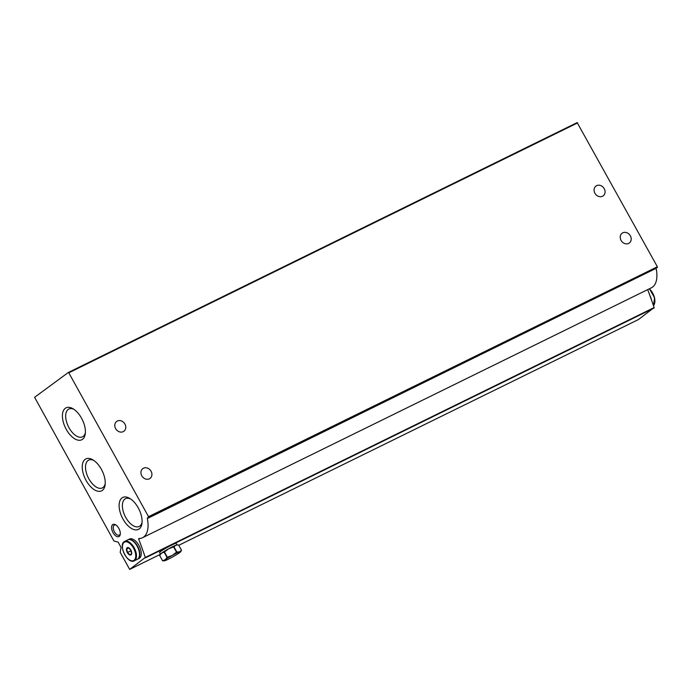 <?xml version="1.0" encoding="UTF-8"?>
<svg xmlns="http://www.w3.org/2000/svg" width="692" height="692" viewBox="0 0 692 692"><rect width="100%" height="100%" fill="white"/><g stroke="black" fill="none" stroke-linecap="round" stroke-linejoin="round"><path stroke-width="1.04" d="M147.387 518.178L147.318 518.542A27.049 14.212 63.8 0 1 142.526 537.71A27.049 14.212 63.8 0 1 138.798 538.506L138.668 539.051A297.569 156.366 63.8 0 1 145.303 557.458L129.672 569.404L120.166 552.259L121.065 547.415L118.133 542.13L113.946 541.04L34.6 397.303L68.318 372.486L68.793 372.806L148.538 516.664L147.387 518.178L656.224 268.28L657.374 266.775L577.154 122.596L68.344 372.478L577.154 122.596M129.672 569.404L160.319 554.353M178.761 545.296L638.5 319.514L654.13 307.559A297.569 156.366 63.8 0 0 647.686 289.619M115.633 428.625A6.09 5.155 53.6 0 0 123.894 431.237A6.09 5.155 53.6 0 0 124.43 423.279A6.09 5.155 53.6 0 0 116.671 421.437A6.09 5.155 53.6 0 0 115.633 428.625M594.921 193.232A6.09 5.155 53.6 0 0 603.182 195.853A6.09 5.155 53.6 0 0 603.727 187.895A6.09 5.155 53.6 0 0 595.968 186.053A6.09 5.155 53.6 0 0 594.921 193.232M141.782 475.793A6.09 5.155 53.6 0 0 150.034 478.406A6.09 5.155 53.6 0 0 150.579 470.448A6.09 5.155 53.6 0 0 142.82 468.605A6.09 5.155 53.6 0 0 141.782 475.793M621.07 240.401A6.09 5.155 53.6 0 0 629.322 243.022A6.09 5.155 53.6 0 0 629.867 235.064A6.09 5.155 53.6 0 0 622.108 233.221A6.09 5.155 53.6 0 0 621.07 240.401M147.318 518.542L656.224 268.28M656.154 268.652A27.049 14.212 63.8 0 1 651.362 287.82L142.526 537.71M112.675 524.631A6.764 3.555 -116.2 0 0 114.094 534.233A6.764 3.555 -116.2 0 0 120.261 534.336A6.764 3.555 -116.2 0 0 115.573 524.787A6.764 3.555 -116.2 0 0 112.675 524.631M65.308 408.28A17.793 9.351 -116.2 0 0 69.018 433.555A17.793 9.351 -116.2 0 0 85.263 433.815A17.793 9.351 -116.2 0 0 72.919 408.687A17.793 9.351 -116.2 0 0 65.308 408.28M122 497.92A17.793 9.351 -116.2 0 0 125.719 523.187A17.793 9.351 -116.2 0 0 141.955 523.446A17.793 9.351 -116.2 0 0 129.612 498.327A17.793 9.351 -116.2 0 0 122 497.92M85.142 459.367A17.793 9.351 -116.2 0 0 88.853 484.634A17.793 9.351 -116.2 0 0 105.097 484.893A17.793 9.351 -116.2 0 0 92.754 459.773A17.793 9.351 -116.2 0 0 85.142 459.367M93.74 460.396A15.483 8.131 -116.2 0 0 88.688 460.119A15.483 8.131 -116.2 0 0 88.031 460.517A15.483 8.131 -116.2 0 0 88.541 478.25A15.483 8.131 -116.2 0 0 102.338 487.903A15.483 8.131 -116.2 0 0 105.201 483.734M130.598 498.949A15.483 8.131 -116.2 0 0 125.546 498.673A15.483 8.131 -116.2 0 0 124.889 499.07A15.483 8.131 -116.2 0 0 125.399 516.803A15.483 8.131 -116.2 0 0 139.196 526.456A15.483 8.131 -116.2 0 0 142.068 522.287M73.906 409.309A15.483 8.131 -116.2 0 0 68.845 409.033A15.483 8.131 -116.2 0 0 68.197 409.43A15.483 8.131 -116.2 0 0 68.698 427.163A15.483 8.131 -116.2 0 0 82.495 436.825A15.483 8.131 -116.2 0 0 85.367 432.656M116.074 525.116A5.588 2.941 -116.2 0 0 114.379 525.072A5.588 2.941 -116.2 0 0 114.137 525.211A5.588 2.941 -116.2 0 0 114.318 531.62A5.588 2.941 -116.2 0 0 119.309 535.106A5.588 2.941 -116.2 0 0 120.313 533.731M130.831 550.019A4.057 2.137 63.8 0 1 129.923 555.001A4.057 2.137 63.8 0 1 126.524 548.877A4.057 2.137 63.8 0 1 130.831 550.019M128.357 547.701L130.831 550.036L131.627 553.6L129.958 554.828L127.484 552.501L126.688 548.938L128.357 547.701M124.733 541.386L127.76 539.898A10.821 5.683 63.8 0 1 137.163 546.196A10.821 5.683 63.8 0 1 137.301 559.318L134.274 560.814C127.7 564.854 117.519 544.111 124.733 541.386A10.821 5.683 63.8 0 1 134.136 547.692A10.821 5.683 63.8 0 1 134.274 560.814M127.925 539.829A10.821 5.683 63.8 0 1 128.072 539.743A10.821 5.683 63.8 0 1 137.474 546.049A10.821 5.683 63.8 0 1 137.613 559.171A10.821 5.683 63.8 0 1 137.457 559.24M128.072 539.743L129.482 539.051A10.821 5.683 63.8 0 1 138.884 545.357A10.821 5.683 63.8 0 1 139.023 558.479L137.613 559.171M128.729 547.934L126.688 548.938M131.134 550.702L127.484 552.501M651.457 299.87A10.821 5.683 -116.2 0 0 649.788 295.268M179.66 552.64A9.472 0.761 -29 0 1 172.533 556.991A9.472 0.761 -29 0 1 165.302 560.546A9.472 0.761 -29 0 1 164.281 560.823A9.472 0.761 -29 0 1 165.198 559.741A9.472 0.761 -29 0 1 172.317 555.382L167.36 557.224L164.454 551.982L168.658 548.773A9.472 0.761 -29 0 1 175.889 545.227A9.472 0.761 -29 0 1 176.918 544.941L178.614 545.028L181.52 550.27A10.821 0.865 -29 0 1 181.52 550.304L180.681 551.732A9.472 0.761 -29 0 1 179.66 552.64M181.52 550.27L179.548 551.827A9.472 0.761 -29 0 1 180.681 551.732M164.281 560.823L162.577 560.745A10.821 0.865 -29 0 1 162.577 560.71L165.198 559.741L167.057 557.406A10.821 0.865 -29 0 1 167.36 557.224M167.057 557.406L164.151 552.164A10.821 0.865 -29 0 1 164.454 551.982M162.577 560.71L159.67 555.468L160.518 554.033A9.472 0.761 -29 0 1 161.539 553.133A9.472 0.761 -29 0 1 168.658 548.773L173.623 546.931A10.821 0.865 -29 0 1 173.926 546.784L175.889 545.227L177.619 544.959M162.577 560.745L159.67 555.503A10.821 0.865 -29 0 1 159.67 555.468L161.539 553.133L164.151 552.164M176.832 552.026A10.821 0.865 -29 0 0 176.529 552.173L172.317 555.382A9.472 0.761 -29 0 1 179.548 551.827L176.832 552.026L173.926 546.784M176.529 552.173L173.623 546.931M160.458 554.128L159.567 552.519A9.472 0.761 -29 0 1 160.622 551.481A9.472 0.761 -29 0 1 169.765 546.04A9.472 0.761 -29 0 1 176.131 543.341L177.022 544.95M68.793 372.806L577.621 122.908M148.538 516.664L657.374 266.775M148.564 517.313L657.4 267.415M138.668 539.051L139.862 538.462M145.303 557.458L654.13 307.559M145.251 557.934L654.087 308.035M133.495 548.064A10.276 5.398 63.8 0 1 131.195 560.684A10.276 5.398 63.8 0 1 122.588 545.158A10.276 5.398 63.8 0 1 133.495 548.064M654.779 302.361A10.276 5.398 -116.2 0 0 649.33 288.815M653.464 305.622A10.821 5.683 -116.2 0 0 649.234 288.858M653.473 305.639L654.597 297.82L649.442 288.763"/></g></svg>
